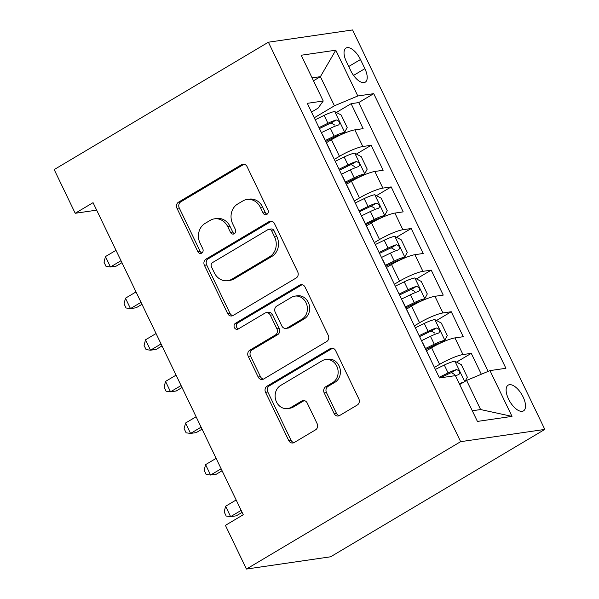 <?xml version="1.0" encoding="UTF-8"?>
<svg xmlns="http://www.w3.org/2000/svg" width="599" height="599" viewBox="0 0 599 599"><rect width="100%" height="100%" fill="white"/><g stroke="black" fill="none" stroke-linecap="round" stroke-linejoin="round"><path stroke-width="0.9" d="M266.884 214.367A3.22 2.8 -98.3 0 0 267.963 210.047L247.08 166.649A4.597 4.006 -98.3 0 0 242.909 164.186A4.597 4.006 -98.3 0 0 241.607 164.65L178.532 202.162A4.597 4.006 -98.3 0 0 176.997 208.332L197.88 251.722A3.22 2.8 -98.3 0 0 200.792 253.452A3.22 2.8 -98.3 0 0 201.706 253.122A3.22 2.8 -98.3 0 0 202.784 248.81L200.081 243.194A14.713 12.819 -98.3 0 1 205.008 223.457L210.264 220.327A14.713 12.819 -98.3 0 1 214.435 218.845A14.713 12.819 -98.3 0 1 227.77 226.729L230.473 232.345A3.22 2.8 -98.3 0 0 233.385 234.074A3.22 2.8 -98.3 0 0 234.299 233.745A3.22 2.8 -98.3 0 0 235.377 229.432L232.674 223.809A14.713 12.819 -98.3 0 1 237.593 204.072L242.85 200.95A14.713 12.819 -98.3 0 1 247.02 199.46A14.713 12.819 -98.3 0 1 260.355 207.351L263.058 212.967A3.22 2.8 -98.3 0 0 265.978 214.689A3.22 2.8 -98.3 0 0 266.884 214.367M523.107 396.95A14.982 6.918 59.3 0 0 508.169 385.135A14.982 6.918 59.3 0 0 508.544 399.076A14.982 6.918 59.3 0 0 523.489 410.892A14.982 6.918 59.3 0 0 523.107 396.95M334.122 413.542A4.597 4.006 -98.3 0 0 338.293 416.006A4.597 4.006 -98.3 0 0 339.596 415.541L357.289 405.014A4.597 4.006 -98.3 0 0 358.831 398.852L335.635 350.655A4.597 4.006 -98.3 0 0 331.464 348.191A4.597 4.006 -98.3 0 0 330.161 348.655L267.087 386.16A4.597 4.006 -98.3 0 0 265.544 392.33L288.74 440.527A4.597 4.006 -98.3 0 0 292.911 442.99A4.597 4.006 -98.3 0 0 294.214 442.526L315.591 429.812A4.597 4.006 -98.3 0 0 317.126 423.65L307.197 403.022A4.597 4.006 -98.3 0 0 303.034 400.559A4.597 4.006 -98.3 0 0 301.731 401.023L291.129 407.32A12.294 10.715 -98.3 0 1 287.647 408.563A12.294 10.715 -98.3 0 1 275.735 400.012A12.294 10.715 -98.3 0 1 280.617 385.471L322.142 360.778A12.294 10.715 -98.3 0 1 325.624 359.535A12.294 10.715 -98.3 0 1 337.537 368.093A12.294 10.715 -98.3 0 1 332.655 382.634L325.736 386.744A4.597 4.006 -98.3 0 0 324.194 392.914L334.122 413.542L336.398 413.205A4.597 4.006 -98.3 0 0 339.401 415.646M268.389 42.207L54.187 169.584L75.212 213.281L93.062 202.664L243.261 514.743L225.411 525.36L246.436 569.05L460.638 441.673L268.389 42.207L352.564 29.95L544.813 429.416L460.638 441.673M296.161 277.996A4.597 4.006 -98.3 0 0 297.696 271.826L274.499 223.629A4.597 4.006 -98.3 0 0 270.336 221.166A4.597 4.006 -98.3 0 0 269.033 221.63L205.951 259.135A4.597 4.006 -98.3 0 0 204.416 265.305L227.613 313.502A4.597 4.006 -98.3 0 0 231.776 315.965A4.597 4.006 -98.3 0 0 233.078 315.501L296.161 277.996M305.071 287.138L328.259 335.335A4.597 4.006 -98.3 0 1 326.725 341.505L263.65 379.017A4.597 4.006 -98.3 0 1 262.34 379.481A4.597 4.006 -98.3 0 1 258.176 377.011L248.248 356.39A4.597 4.006 -98.3 0 1 249.79 350.22L275.368 335.006A4.597 4.006 -98.3 0 0 276.91 328.836L270.321 315.156A4.597 4.006 -98.3 0 0 266.158 312.693A4.597 4.006 -98.3 0 0 264.855 313.157L238.222 328.993A3.22 2.8 -98.3 0 1 237.309 329.315A3.22 2.8 -98.3 0 1 234.194 327.076A3.22 2.8 -98.3 0 1 235.467 323.273L299.597 285.139A4.597 4.006 -98.3 0 1 300.9 284.675A4.597 4.006 -98.3 0 1 305.071 287.138M481.326 374.24L471.271 353.35L456.528 362.118M434.417 367.449L439.591 364.372A18.734 3.115 -25.7 0 1 462.967 354.556L454.955 337.911L463.259 336.705L451.249 311.735L436.506 320.502M414.388 325.841L419.562 322.764A18.734 3.115 -25.7 0 1 442.946 312.948L434.934 296.303L443.238 295.097L431.22 270.127L416.477 278.894M394.367 284.233L399.533 281.156A18.734 3.115 -25.7 0 1 422.916 271.34L414.905 254.695L423.208 253.482L411.191 228.518L396.448 237.286M374.338 242.617L379.511 239.54A18.734 3.115 -25.7 0 1 402.887 229.724L394.883 213.079L403.187 211.874L391.169 186.903L376.427 195.671M354.308 201.009L359.482 197.932A18.734 3.115 -25.7 0 1 382.866 188.116L374.854 171.471L383.158 170.258L371.14 145.295L362.837 146.508A18.734 3.115 154.3 0 0 339.461 156.324L334.287 159.394M356.398 154.063L371.14 145.295M454.955 337.911A18.734 3.115 154.3 0 0 431.579 347.734L426.54 350.722M434.934 296.303A18.734 3.115 154.3 0 0 411.55 306.119L406.519 309.114M414.905 254.695A18.734 3.115 154.3 0 0 391.529 264.511L386.49 267.506M394.883 213.079A18.734 3.115 154.3 0 0 371.5 222.895L366.468 225.89M374.854 171.471A18.734 3.115 154.3 0 0 351.471 181.287L346.439 184.282M346.364 61.577L350.767 70.734A14.518 6.709 59.3 0 0 365.24 82.183A14.518 6.709 59.3 0 0 364.873 68.675L360.471 59.526A14.518 6.709 59.3 0 0 345.997 48.07A14.518 6.709 59.3 0 0 346.364 61.577M472.304 410.764L480.615 409.551L466.599 380.425L489.975 370.609L505.9 368.288L373.731 93.661L357.805 95.975L334.429 105.791L314.258 117.786M489.975 370.609L512.003 416.38L477.425 421.419L455.397 375.64L439.471 377.962L307.302 103.335L323.228 101.014L301.2 55.243L335.777 50.204L357.805 95.975M488.11 371.395L358.734 102.571L351.119 103.687L363.129 128.65L354.825 129.863A18.734 3.115 154.3 0 0 331.449 139.679L326.41 142.674M330.888 152.341A18.734 3.115 154.3 0 0 330.858 151.906A18.734 3.115 154.3 0 0 330.536 151.614M330.858 151.906L322.846 135.262A18.734 3.115 154.3 0 0 322.532 134.97M382.866 188.116L391.169 186.903M402.887 229.724L411.191 228.518M422.916 271.34L431.22 270.127M442.946 312.948L451.249 311.735M462.967 354.556L471.271 353.35M466.599 380.425L459.68 384.536M334.429 105.791L320.405 76.665L312.094 77.877M313.494 80.783L320.405 76.665L335.777 50.204M311.51 112.065L318.047 108.179L323.228 101.014M246.436 569.05L330.611 556.793L544.813 429.416M75.212 213.281L96.671 210.152M336.376 112.455L351.119 103.687M358.734 102.571L373.731 93.661M350.565 193.222A18.734 3.115 -25.7 0 1 350.887 193.522L342.875 176.877A18.734 3.115 154.3 0 0 342.553 176.578M370.594 234.83A18.734 3.115 -25.7 0 1 370.908 235.13L362.897 218.485A18.734 3.115 154.3 0 0 362.582 218.193M350.887 193.522A18.734 3.115 -25.7 0 1 350.917 193.956M390.615 276.446A18.734 3.115 -25.7 0 1 390.937 276.738L382.926 260.093A18.734 3.115 154.3 0 0 382.604 259.801M370.908 235.13A18.734 3.115 -25.7 0 1 370.946 235.564M410.644 318.054A18.734 3.115 -25.7 0 1 410.959 318.354L402.955 301.709A18.734 3.115 154.3 0 0 402.633 301.409M390.937 276.738A18.734 3.115 -25.7 0 1 390.967 277.172M430.666 359.67A18.734 3.115 -25.7 0 1 430.988 359.962L422.976 343.317A18.734 3.115 154.3 0 0 422.654 343.025M410.959 318.354A18.734 3.115 -25.7 0 1 410.996 318.788M430.988 359.962A18.734 3.115 -25.7 0 1 431.018 360.396M512.003 416.38L480.615 409.551M267.072 214.247A3.22 2.8 -98.3 0 1 265.335 212.638L262.632 207.022A14.713 12.819 -98.3 0 0 249.296 199.13L247.02 199.46M214.435 218.845L216.711 218.508A14.713 12.819 -98.3 0 1 230.038 226.4L232.741 232.015A3.22 2.8 -98.3 0 0 234.486 233.625M244.078 164.216A4.597 4.006 -98.3 0 0 243.883 164.321L180.808 201.833A4.597 4.006 -98.3 0 0 179.266 207.995L200.156 251.393A3.22 2.8 -98.3 0 0 201.893 253.003M271.497 221.188A4.597 4.006 -98.3 0 0 271.31 221.301L208.227 258.805A4.597 4.006 -98.3 0 0 206.692 264.975L229.889 313.172A4.597 4.006 -98.3 0 0 232.884 315.613M271.759 231.042A3.22 2.8 -98.3 0 0 268.839 229.312A3.22 2.8 -98.3 0 0 267.925 229.642L212.563 262.564A3.22 2.8 -98.3 0 0 211.484 266.884L214.337 272.807A14.713 12.819 -98.3 0 0 227.665 280.691A14.713 12.819 -98.3 0 0 231.835 279.209L269.685 256.701A14.713 12.819 -98.3 0 0 274.604 236.964L271.759 231.042L274.035 230.705A3.22 2.8 -98.3 0 0 271.115 228.983L268.839 229.312M227.665 280.691L229.941 280.362A14.713 12.819 -98.3 0 0 234.112 278.872L231.835 279.209M274.035 230.705L276.88 236.627A14.713 12.819 -98.3 0 1 271.961 256.372L234.112 278.872M266.158 312.693L268.434 312.364A4.597 4.006 -98.3 0 1 272.597 314.827L279.186 328.507A4.597 4.006 -98.3 0 1 277.644 334.676L252.067 349.891A4.597 4.006 -98.3 0 0 250.524 356.053L260.453 376.681A4.597 4.006 -98.3 0 0 263.455 379.122M302.068 284.705A4.597 4.006 -98.3 0 0 301.874 284.81L237.743 322.943A3.22 2.8 -98.3 0 0 236.328 326.088A3.22 2.8 -98.3 0 0 238.417 328.873M301.911 319.222A12.294 10.715 -98.3 0 0 306.793 304.681A12.294 10.715 -98.3 0 0 294.888 296.131A12.294 10.715 -98.3 0 0 291.399 297.374L276.768 306.074A4.597 4.006 -98.3 0 0 275.226 312.236L281.815 325.923A4.597 4.006 -98.3 0 0 285.978 328.387A4.597 4.006 -98.3 0 0 287.288 327.923L301.911 319.222L304.187 318.893A12.294 10.715 -98.3 0 0 309.069 304.352A12.294 10.715 -98.3 0 0 297.156 295.794L294.888 296.131M285.978 328.387L288.254 328.057A4.597 4.006 -98.3 0 0 289.557 327.593L287.288 327.923M304.187 318.893L289.557 327.593M325.624 359.535L327.9 359.205A12.294 10.715 -98.3 0 1 339.813 367.764A12.294 10.715 -98.3 0 1 334.931 382.297L328.012 386.415A4.597 4.006 -98.3 0 0 326.47 392.585L336.398 413.205M287.647 408.563L289.916 408.233A12.294 10.715 -98.3 0 0 293.405 406.991L291.129 407.32M304.202 400.581A4.597 4.006 -98.3 0 0 304.007 400.686L293.405 406.991M332.632 348.214A4.597 4.006 -98.3 0 0 332.438 348.319L269.363 385.831A4.597 4.006 -98.3 0 0 267.82 392.001L291.017 440.198A4.597 4.006 -98.3 0 0 294.019 442.631M325.789 141.379L334.714 137.044A6.319 1.048 154.3 0 1 339.992 135.082L344.635 132.327L347.188 127.497L341.175 115.015L334.624 111.519A12.407 2.067 154.3 0 0 324.141 115.382L315.194 119.733M344.635 132.327A12.407 2.067 154.3 0 0 334.152 136.19L325.354 140.465M115.996 250.315L105.454 256.582L110.456 266.982L116.146 266.158L121.956 262.699M321.401 132.634L330.349 128.283A12.407 2.067 -25.7 0 1 338.69 124.929C340.225 122.66 339.423 120.998 336.286 119.935A12.407 2.067 154.3 0 0 327.945 123.289L318.997 127.639M319.439 128.553L328.507 124.143A6.319 1.048 -25.7 0 1 331.15 122.99L334.721 125.041M105.454 256.582L104.016 262.212L106.023 266.375L110.456 266.982L121.005 260.715M345.818 182.987L354.735 178.659A6.319 1.048 154.3 0 1 360.021 176.698L364.664 173.935L367.209 169.113L361.204 156.631L354.653 153.127A12.407 2.067 154.3 0 0 344.17 156.998L335.223 161.341M364.664 173.935A12.407 2.067 154.3 0 0 354.181 177.798L345.376 182.081M136.025 291.923L125.476 298.19L130.485 308.597L136.175 307.766L141.985 304.314M341.43 174.242L350.378 169.899A12.407 2.067 -25.7 0 1 358.711 166.537C360.254 164.276 359.452 162.614 356.308 161.543A12.407 2.067 154.3 0 0 347.974 164.905L339.027 169.247M339.468 170.161L348.528 165.758A6.319 1.048 -25.7 0 1 351.171 164.598L354.743 166.649M125.476 298.19L124.045 303.828L126.052 307.983L130.485 308.597L141.027 302.323M365.839 224.603L374.764 220.267A6.319 1.048 154.3 0 1 380.043 218.306L384.693 215.543L387.239 210.721L381.234 198.239L374.675 194.742A12.407 2.067 154.3 0 0 364.192 198.606L355.244 202.956M384.693 215.543A12.407 2.067 154.3 0 0 374.21 219.414L365.405 223.689M156.047 333.531L145.505 339.805L150.514 350.205L156.197 349.374L162.007 345.923M361.452 215.85L370.399 211.507A12.407 2.067 -25.7 0 1 378.74 208.153C380.275 205.884 379.474 204.222 376.337 203.158A12.407 2.067 154.3 0 0 367.996 206.513L359.056 210.855M359.49 211.769L368.557 207.366A6.319 1.048 -25.7 0 1 371.2 206.213L374.772 208.257M145.505 339.805L144.074 345.436L146.074 349.599L150.514 350.205L161.056 343.938M385.868 266.211L394.793 261.875A6.319 1.048 154.3 0 1 400.072 259.921L404.714 257.158L407.268 252.329L401.255 239.847L394.704 236.35A12.407 2.067 154.3 0 0 384.221 240.214L375.274 244.564M404.714 257.158A12.407 2.067 154.3 0 0 394.232 261.022L385.427 265.297M176.076 375.146L165.534 381.413L170.535 391.813L176.226 390.99L182.036 387.531M381.481 257.465L390.428 253.115A12.407 2.067 -25.7 0 1 398.762 249.761C400.304 247.499 399.503 245.83 396.358 244.766A12.407 2.067 154.3 0 0 388.025 248.121L379.077 252.471M379.519 253.384L388.579 248.982A6.319 1.048 -25.7 0 1 391.222 247.821L394.793 249.873M165.534 381.413L164.096 387.044L166.103 391.207L170.535 391.813L181.078 385.546M405.897 307.819L414.815 303.491A6.319 1.048 154.3 0 1 420.101 301.529L424.743 298.766L427.289 293.944L421.284 281.463L414.725 277.966A12.407 2.067 154.3 0 0 404.243 281.829L395.303 286.172M424.743 298.766A12.407 2.067 154.3 0 0 414.261 302.637L405.456 306.913M196.098 416.754L185.555 423.021L190.564 433.429L196.247 432.598L202.065 429.146M401.51 299.073L410.457 294.73A12.407 2.067 -25.7 0 1 418.791 291.369C420.326 289.107 419.525 287.445 416.387 286.382A12.407 2.067 154.3 0 0 408.054 289.736L399.106 294.079M399.54 294.993L408.608 290.59A6.319 1.048 -25.7 0 1 411.251 289.437L414.822 291.481M185.555 423.021L184.125 428.659L186.124 432.815L190.564 433.429L201.107 427.154M425.919 349.434L434.844 345.099A6.319 1.048 154.3 0 1 440.123 343.137L444.765 340.382L447.318 335.552L441.306 323.071L434.754 319.574A12.407 2.067 154.3 0 0 424.272 323.438L415.324 327.788M444.765 340.382A12.407 2.067 154.3 0 0 434.282 344.245L425.485 348.521M216.127 458.37L205.584 464.637L210.586 475.037L216.276 474.213L222.087 470.754M421.531 340.681L430.479 336.339A12.407 2.067 -25.7 0 1 438.82 332.984C440.355 330.715 439.554 329.053 436.416 327.99A12.407 2.067 154.3 0 0 428.075 331.344L419.128 335.687M419.57 336.601L428.637 332.198A6.319 1.048 -25.7 0 1 431.273 331.045L434.852 333.089M205.584 464.637L204.147 470.267L206.153 474.43L210.586 475.037L221.128 468.77M465.176 381.271L467.34 377.168L461.335 364.679L454.783 361.182A12.407 2.067 154.3 0 0 444.301 365.053L435.353 369.396M463.514 382.259A12.407 2.067 154.3 0 0 459.261 383.674M236.148 499.978L225.606 506.245L230.615 516.652L236.306 515.821L242.116 512.362M455.457 375.768A12.407 2.067 -25.7 0 1 458.841 374.592C460.376 372.331 459.575 370.661 456.438 369.598A12.407 2.067 154.3 0 0 448.104 372.952L439.157 377.303M440.385 377.827L448.658 373.813A6.319 1.048 -25.7 0 1 451.302 372.653L454.828 374.585M225.606 506.245L224.176 511.875L226.175 516.038L230.615 516.652L241.157 510.378M439.591 364.372L431.579 347.734M419.562 322.764L411.55 306.119M399.533 281.156L391.529 264.511M379.511 239.54L371.5 222.895M359.482 197.932L351.471 181.287M339.461 156.324L331.449 139.679M362.837 146.508L354.825 129.863M348.73 66.504L360.471 59.526M353.552 75.407L364.873 68.675M262.632 207.022L260.355 207.351M232.741 232.015L230.473 232.345M230.038 226.4L227.77 226.729M200.156 251.393L197.88 251.722M179.266 207.995L176.997 208.332M180.808 201.833L178.532 202.162M243.883 164.321L241.607 164.65M265.335 212.638L263.058 212.967M229.889 313.172L227.613 313.502M206.692 264.975L204.416 265.305M208.227 258.805L205.951 259.135M271.31 221.301L269.033 221.63M271.961 256.372L269.685 256.701M276.88 236.627L274.604 236.964M260.453 376.681L258.176 377.011M250.524 356.053L248.248 356.39M252.067 349.891L249.79 350.22M277.644 334.676L275.368 335.006M279.186 328.507L276.91 328.836M272.597 314.827L270.321 315.156M237.743 322.943L235.467 323.273M301.874 284.81L299.597 285.139M326.47 392.585L324.194 392.914M328.012 386.415L325.736 386.744M334.931 382.297L332.655 382.634M304.007 400.686L301.731 401.023M291.017 440.198L288.74 440.527M267.82 392.001L265.544 392.33M269.363 385.831L267.087 386.16M332.438 348.319L330.161 348.655M344.702 132.207L334.789 111.609M327.945 123.289L324.141 115.382M334.152 136.19L330.349 128.283M331.15 122.99L336.286 119.935M364.731 173.815L354.818 153.217M347.974 164.905L344.17 156.998M354.181 177.798L350.378 169.899M351.171 164.598L356.308 161.543M384.753 215.423L374.839 194.825M367.996 206.513L364.192 198.606M374.21 219.414L370.399 211.507M371.2 206.213L376.337 203.158M404.782 257.038L394.868 236.44M388.025 248.121L384.221 240.214M394.232 261.022L390.428 253.115M391.222 247.821L396.358 244.766M424.803 298.646L414.897 278.048M408.054 289.736L404.243 281.829M414.261 302.637L410.457 294.73M411.251 289.437L416.387 286.382M444.832 340.254L434.919 319.656M428.075 331.344L424.272 323.438M434.282 344.245L430.479 336.339M431.273 331.045L436.416 327.99M464.704 381.548L454.948 361.272M448.104 372.952L444.301 365.053M451.302 372.653L456.438 369.598"/></g></svg>
